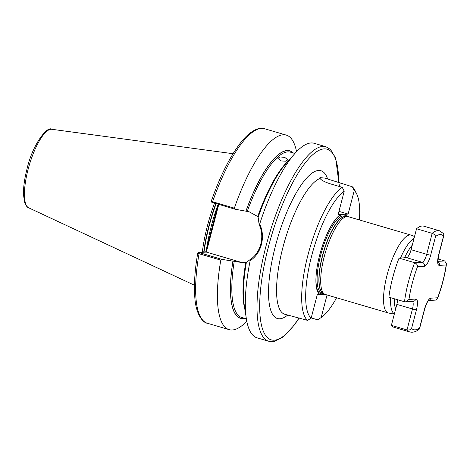 <?xml version="1.0" encoding="UTF-8"?>
<svg xmlns="http://www.w3.org/2000/svg" width="470" height="470" viewBox="0 0 470 470"><rect width="100%" height="100%" fill="white"/><g stroke="black" fill="none" stroke-linecap="round" stroke-linejoin="round"><path stroke-width="0.7" d="M394.301 314.142L388.555 313.014A40.549 11.862 -73.6 0 1 388.249 312.938A40.549 11.862 -73.6 0 1 387.157 274.756A40.549 11.862 -73.6 0 1 411.086 235.118A40.549 11.862 -73.6 0 1 411.385 235.223L414.534 236.469M284.779 157.409L280.214 156.945L277.876 158.32L280.966 160.922L285.56 161.21L287.904 159.771L284.779 157.409M388.249 312.938L325.404 294.496A40.549 11.862 -73.6 0 1 324.512 294.091A40.549 11.862 -73.6 0 1 324.312 256.32A40.549 11.862 -73.6 0 1 347.271 216.535A40.549 11.862 -73.6 0 1 348.241 216.676L411.086 235.118M205.66 252.09L218.115 204.262M202.3 252.284A70.958 20.756 -73.6 0 1 207.552 225.353A70.958 20.756 -73.6 0 1 214.484 203.199M259.158 224.695L259.704 223.961A101.373 29.657 -73.6 0 1 294.761 153.643A101.373 29.657 -73.6 0 1 314.171 143.291L325.892 146.728A101.373 29.657 -73.6 0 0 266.073 245.828A101.373 29.657 -73.6 0 0 268.805 341.273L257.084 337.836A101.373 29.657 -73.6 0 1 246.339 318.637A101.373 29.657 -73.6 0 1 250.122 260.75L250.064 259.628C260.668 253.118 264.986 236.539 259.158 224.695L258.136 217.269A87.326 25.544 -73.6 0 1 286.054 163.501L294.761 153.643M259.704 223.961C262.636 230.459 263.206 237.291 261.426 244.465C259.487 251.573 255.721 257.002 250.122 260.75M284.973 314.307L307.574 320.37A70.964 20.756 -73.6 0 1 308.014 254.834A70.964 20.756 -73.6 0 1 342.225 187.33L330.134 183.782C324.494 181.913 321.133 180.128 320.058 178.418A70.964 20.756 106.4 0 0 282.899 247.467A70.964 20.756 106.4 0 0 284.679 314.236M319.988 294.531A42.218 12.349 -73.6 0 1 316.292 273.399A42.218 12.349 -73.6 0 1 319.671 255.134A42.218 12.349 -73.6 0 1 329.176 229.501A42.218 12.349 -73.6 0 1 340.838 214.484L338.112 214.649L344.234 191.161A67.921 19.869 106.4 0 0 311.739 255.598A67.921 19.869 106.4 0 0 311.146 318.178L317.268 294.69L324.553 294.261M311.146 318.178L307.574 320.37M344.234 191.161L342.225 187.33M347.471 216.541A42.218 12.349 -73.6 0 0 345.403 214.22L340.838 214.484M311.216 317.92L317.579 319.788L321.157 317.591L327.044 294.978M321.157 317.591A67.921 19.869 106.4 0 0 336.573 297.774M359.409 219.954A67.921 19.869 106.4 0 0 356.736 194.04A67.921 19.869 106.4 0 0 354.239 190.573L348.123 214.062L338.97 211.377M345.403 214.22L348.123 214.062M356.736 194.04L355.02 190.52A70.964 20.756 -73.6 0 0 352.236 186.743L324.776 178.101L319.911 177.607L320.058 178.418M352.236 186.743L354.239 190.573M244.882 318.407A87.326 25.544 -73.6 0 1 232.914 261.144L243.907 262.847L246.392 262.519M258.177 217.263L257.73 216.529L249.059 211.741L234.93 209.197L211.911 202.312M211.288 201.407L212.581 201.765A101.373 29.657 -73.6 0 1 264.498 128.715C260.803 126.812 250.346 129.203 239.177 144.654C228.931 158.578 219.608 177.484 211.206 201.371L211.853 202.347M246.797 321.245A101.373 29.657 -73.6 0 1 229.178 329.646A101.373 29.657 -73.6 0 1 220.806 260.116L199.045 253.73L197.87 252.925L198.845 252.484L197.87 252.925M212.605 202.646L212.581 201.765L234.342 208.151A101.373 29.657 -73.6 0 1 286.265 135.102A101.373 29.657 -73.6 0 1 296.552 151.692M234.342 208.151L234.93 209.197M245.986 210.971A87.326 25.544 -73.6 0 1 293.409 153.044M229.178 329.646L207.411 323.26C203.24 323.002 195.784 314.718 194.786 297.022C193.84 284.814 194.827 270.15 197.747 253.03L197.846 252.93M218.762 204.45L206.348 252.096L198.845 252.484L221.858 259.37L232.914 261.144M221.858 259.37L220.806 260.116M246.339 318.637L244.341 305.635A87.326 25.544 -73.6 0 1 246.345 262.519L250.064 259.628M206.348 252.096L239.183 261.731A26.056 24.781 -93.3 0 0 245.54 262.689M209.256 238.267L209.873 238.554M215.278 215.166L215.895 215.454M437.975 261.338L444.69 260.944L446.5 263.911L446.171 264.98L439.35 265.38A11.356 3.319 -73.6 0 1 438.692 254.652L443.551 236.016A49.473 14.47 106.4 0 0 439.979 234.583A49.473 14.47 106.4 0 0 435.543 236.486C435.296 235.194 434.174 234.142 432.171 233.337L416.543 228.755A52.716 15.422 -73.6 0 1 422.189 226A52.716 15.422 -73.6 0 1 423.811 226.176L439.438 230.764A52.716 15.422 -73.6 0 0 437.817 230.588A52.716 15.422 -73.6 0 0 432.171 233.337L426.713 254.305L411.086 249.717L416.543 228.755M435.543 236.486L430.69 255.122A11.356 3.319 -73.6 0 1 424.339 266.255L417.513 266.654A49.473 14.47 106.4 0 0 408.971 299.455L415.797 299.055A11.356 3.319 -73.6 0 1 416.449 309.783A3.243 0.323 -165.4 0 1 412.472 308.966L407.014 329.934C409.135 330.263 410.663 329.758 411.597 328.418A49.473 14.47 106.4 0 0 419.598 327.954L419.205 329.182C416.044 331.802 412.889 332.719 409.752 331.926A52.716 15.422 -73.6 0 1 407.014 329.934L391.387 325.346L396.845 304.384A8.107 2.373 106.4 0 0 397.567 299.707M409.752 331.926L394.124 327.337A52.716 15.422 -73.6 0 1 391.387 325.346M444.69 260.944L438.04 258.993M417.513 266.654C417.536 264.904 416.585 263.582 414.669 262.701L399.042 258.112L406.55 257.672A8.107 2.373 106.4 0 0 411.086 249.717M408.971 299.455L405.539 301.857L404.5 301.746L388.872 297.158A52.716 15.422 -73.6 0 1 399.042 258.112M443.551 236.016L443.892 235.264L443.545 233.613L439.438 230.764M428.564 300.512L435.49 300.107L437.453 298.673L437.629 297.78A49.473 14.47 106.4 0 0 446.171 264.98M412.272 245.164A36.877 10.787 106.4 0 0 404.553 257.789M400.499 258.024A39.903 11.674 -73.6 0 1 414.047 238.343M323.16 293.245L321.75 292.834A39.979 11.697 -73.6 0 1 320.675 255.187A39.979 11.697 -73.6 0 1 344.269 216.106L345.679 216.517M323.519 293.468A41.072 12.014 -73.6 0 1 316.328 273.082M323.037 293.168A39.979 11.697 -73.6 0 1 322.449 255.709A39.979 11.697 -73.6 0 1 345.532 216.517M324.512 294.091L322.825 293.039A40.009 11.703 -73.6 0 1 322.632 255.768A40.009 11.703 -73.6 0 1 345.28 216.511L347.271 216.535M299.061 317.873A99.346 29.064 -73.6 0 1 263.505 331.626A99.346 29.064 -73.6 0 1 268.558 246.339A99.346 29.064 -73.6 0 1 312.415 155.018A99.346 29.064 -73.6 0 1 338.706 182.765M206.683 248.166A70.553 20.639 -73.6 0 1 211.212 226.381A70.553 20.639 -73.6 0 1 218.062 204.468M204.039 252.184A70.553 20.639 -73.6 0 1 209.215 225.8A70.553 20.639 -73.6 0 1 216.135 203.68M203.721 252.202A70.594 20.651 -73.6 0 1 208.915 225.712A70.594 20.651 -73.6 0 1 215.836 203.592M51.735 129.279C47.535 125.596 32.542 144.296 27.013 168.965C24.493 178.747 23.324 187.301 23.5 194.621L24.487 201.888C25.879 205.601 27.278 207.576 28.688 207.811A40.966 11.985 -73.6 0 1 28.088 169.435A40.966 11.985 -73.6 0 1 51.735 129.279L233.044 153.714M287.899 314.906A77.045 22.537 -73.6 0 1 275.438 245.933A77.045 22.537 -73.6 0 1 327.643 179.029M329.029 229.789A41.072 12.014 -73.6 0 1 346.096 216.523M394.312 298.755A36.877 10.787 106.4 0 0 395.658 308.937M244.993 309.865A86.169 25.21 -73.6 0 1 245.71 262.665M246.374 318.848L241.833 317.514A86.169 25.21 -73.6 0 1 234.219 261.396M247.291 211.224A86.169 25.21 -73.6 0 1 290.354 152.151L294.901 153.484M257.73 216.529A86.169 25.21 -73.6 0 1 288.886 160.299M207.411 323.26A101.373 29.657 -73.6 0 1 199.045 253.73L199.533 252.819M246.033 210.971A87.179 25.503 -73.6 0 1 293.145 152.967M244.623 318.331A87.179 25.503 -73.6 0 1 232.961 261.144M235.987 261.913L239.183 261.731M394.359 313.937A39.903 11.674 -73.6 0 1 390.64 297.675M340.145 183.194L339.293 186.467M404.5 301.746A52.716 15.422 -73.6 0 1 414.669 262.701L422.178 262.26A8.107 2.373 106.4 0 0 426.713 254.305A3.243 0.323 -165.4 0 0 430.69 255.122M424.339 266.255A3.243 3.084 -93.3 0 0 422.178 262.26L406.55 257.672M396.845 304.384L412.472 308.966A8.107 2.373 106.4 0 0 412.49 301.452M416.449 309.783L411.597 328.418M419.598 327.954L424.457 309.319A11.356 3.319 -73.6 0 1 430.808 298.18L437.629 297.78M443.892 235.264L438.857 254.599A3.243 0.323 -165.4 0 1 438.692 254.652M438.017 261.772A3.243 3.084 86.7 0 1 439.35 265.38M428.634 300.442A3.243 3.084 -93.3 0 0 430.808 298.18M428.017 300.541L428.752 300.342C427.488 301.411 426.108 304.384 424.616 309.26A3.243 0.323 -165.4 0 1 424.457 309.319M415.797 299.055A3.243 3.084 86.7 0 1 413.007 301.423L405.539 301.857M338.876 182.818L335.686 158.126L330.516 149.442L325.892 146.728M286.265 135.102L264.498 128.715M28.688 207.811L194.451 285.231M299.226 317.92L294.473 324.87L283.304 336.896L274.092 341.502L268.805 341.273M438.857 254.599L437.952 260.885L438.122 262.254L437.682 261.743M446.5 263.911C444.849 275.432 441.835 287.017 437.453 298.673M419.581 328.595L424.616 309.26"/></g></svg>
